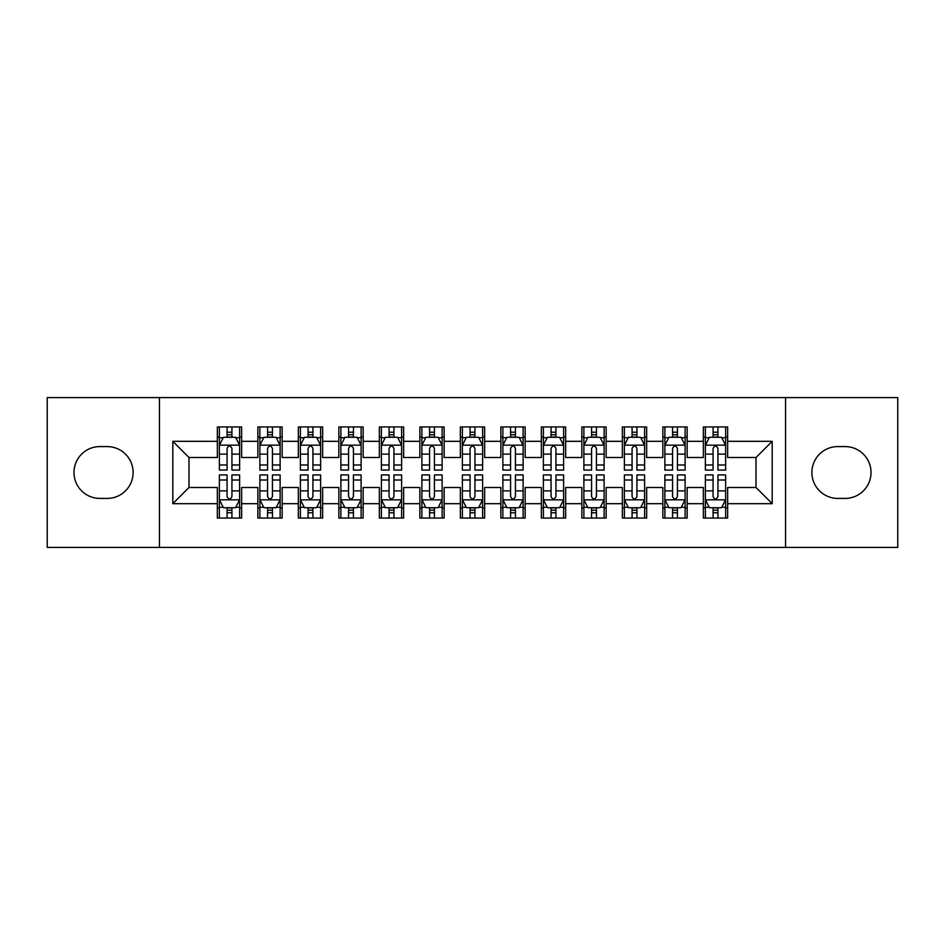 <?xml version="1.0" encoding="UTF-8"?>
<svg xmlns="http://www.w3.org/2000/svg" width="945" height="945" viewBox="0 0 945 945"><rect width="100%" height="100%" fill="white"/><g stroke="black" fill="none" stroke-linecap="round" stroke-linejoin="round"><path stroke-width="1.42" d="M785.567 547.427L897.75 547.427L897.75 397.573L785.567 397.573L785.567 547.427L159.433 547.427L159.433 397.573L47.25 397.573L47.25 547.427L159.433 547.427M785.567 397.573L159.433 397.573M172.805 503.685L172.805 441.315L217.35 441.315L217.35 457.51L189 457.51L189 487.49L172.805 503.685L217.35 503.685L217.35 518.061L241.648 518.061L241.648 503.685L257.855 503.685L257.855 518.061L282.153 518.061L282.153 503.685L298.348 503.685L298.348 518.061L322.647 518.061L322.647 503.685L338.853 503.685L338.853 518.061L363.152 518.061L363.152 503.685L379.347 503.685L379.347 518.061L403.645 518.061L403.645 503.685L419.852 503.685L419.852 518.061L444.15 518.061L444.15 503.685L460.345 503.685L460.345 518.061L484.655 518.061L484.655 503.685L500.85 503.685L500.85 518.061L525.148 518.061L525.148 503.685L541.355 503.685L541.355 518.061L565.653 518.061L565.653 503.685L581.848 503.685L581.848 518.061L606.147 518.061L606.147 503.685L622.353 503.685L622.353 518.061L646.652 518.061L646.652 503.685L662.847 503.685L662.847 518.061L687.145 518.061L687.145 503.685L703.352 503.685L703.352 518.061L727.65 518.061L727.65 487.49L756 487.49L756 457.51L727.65 457.51L727.65 441.315L772.195 441.315L772.195 503.685L727.65 503.685M727.65 441.315L727.65 426.939L703.352 426.939L703.352 441.315L687.145 441.315L687.145 426.939L662.847 426.939L662.847 441.315L646.652 441.315L646.652 426.939L622.353 426.939L622.353 441.315L606.147 441.315L606.147 426.939L581.848 426.939L581.848 441.315L565.653 441.315L565.653 426.939L541.355 426.939L541.355 441.315L525.148 441.315L525.148 426.939L500.85 426.939L500.85 441.315L484.655 441.315L484.655 426.939L460.345 426.939L460.345 441.315L444.15 441.315L444.15 426.939L419.852 426.939L419.852 441.315L403.645 441.315L403.645 426.939L379.347 426.939L379.347 441.315L363.152 441.315L363.152 426.939L338.853 426.939L338.853 441.315L322.647 441.315L322.647 426.939L298.348 426.939L298.348 441.315L282.153 441.315L282.153 426.939L257.855 426.939L257.855 441.315L241.648 441.315L241.648 426.939L217.35 426.939L217.35 441.315M687.145 503.685L687.145 487.49L703.352 487.49L703.352 503.685M772.195 441.315L756 457.51M646.652 503.685L646.652 487.49L662.847 487.49L662.847 503.685M703.352 441.315L703.352 457.51L687.145 457.51L687.145 441.315M606.147 503.685L606.147 487.49L622.353 487.49L622.353 503.685M662.847 441.315L662.847 457.51L646.652 457.51L646.652 441.315M565.653 503.685L565.653 487.49L581.848 487.49L581.848 503.685M622.353 441.315L622.353 457.51L606.147 457.51L606.147 441.315M525.148 503.685L525.148 487.49L541.355 487.49L541.355 503.685M581.848 441.315L581.848 457.51L565.653 457.51L565.653 441.315M484.655 503.685L484.655 487.49L500.85 487.49L500.85 503.685M541.355 441.315L541.355 457.51L525.148 457.51L525.148 441.315M444.15 503.685L444.15 487.49L460.345 487.49L460.345 503.685M500.85 441.315L500.85 457.51L484.655 457.51L484.655 441.315M403.645 503.685L403.645 487.49L419.852 487.49L419.852 503.685M460.345 441.315L460.345 457.51L444.15 457.51L444.15 441.315M363.152 503.685L363.152 487.49L379.347 487.49L379.347 503.685M419.852 441.315L419.852 457.51L403.645 457.51L403.645 441.315M322.647 503.685L322.647 487.49L338.853 487.49L338.853 503.685M379.347 441.315L379.347 457.51L363.152 457.51L363.152 441.315M282.153 503.685L282.153 487.49L298.348 487.49L298.348 503.685M338.853 441.315L338.853 457.51L322.647 457.51L322.647 441.315M241.648 503.685L241.648 487.49L257.855 487.49L257.855 503.685M298.348 441.315L298.348 457.51L282.153 457.51L282.153 441.315M189 487.49L217.35 487.49L217.35 503.685M257.855 441.315L257.855 457.51L241.648 457.51L241.648 441.315M703.352 437.062L705.372 437.062M725.63 437.062L727.65 437.062M662.847 437.062L664.878 437.062M685.125 437.062L687.145 437.062M622.353 437.062L624.373 437.062M644.62 437.062L646.652 437.062M581.848 437.062L583.88 437.062M604.127 437.062L606.147 437.062M541.355 437.062L543.375 437.062M563.622 437.062L565.653 437.062M500.85 437.062L502.87 437.062M523.128 437.062L525.148 437.062M460.345 437.062L462.377 437.062M482.623 437.062L484.655 437.062M419.852 437.062L421.872 437.062M442.13 437.062L444.15 437.062M379.347 437.062L381.378 437.062M401.625 437.062L403.645 437.062M338.853 437.062L340.873 437.062M361.12 437.062L363.152 437.062M298.348 437.062L300.38 437.062M320.627 437.062L322.647 437.062M257.855 437.062L259.875 437.062M280.122 437.062L282.153 437.062M217.35 437.062L219.37 437.062M239.628 437.062L241.648 437.062M217.35 507.937L219.37 507.937M239.628 507.937L241.648 507.937M257.855 507.937L259.875 507.937M280.122 507.937L282.153 507.937M298.348 507.937L300.38 507.937M320.627 507.937L322.647 507.937M338.853 507.937L340.873 507.937M361.12 507.937L363.152 507.937M379.347 507.937L381.378 507.937M401.625 507.937L403.645 507.937M419.852 507.937L421.872 507.937M442.13 507.937L444.15 507.937M460.345 507.937L462.377 507.937M482.623 507.937L484.655 507.937M500.85 507.937L502.87 507.937M523.128 507.937L525.148 507.937M541.355 507.937L543.375 507.937M563.622 507.937L565.653 507.937M581.848 507.937L583.88 507.937M604.127 507.937L606.147 507.937M622.353 507.937L624.373 507.937M644.62 507.937L646.652 507.937M662.847 507.937L664.878 507.937M685.125 507.937L687.145 507.937M703.352 507.937L705.372 507.937M725.63 507.937L727.65 507.937M172.805 441.315L189 457.51M756 487.49L772.195 503.685M99.898 446.583A25.917 25.917 0 0 0 73.982 472.5A25.917 25.917 0 0 0 99.898 498.417L107.187 498.417A25.917 25.917 0 0 0 133.115 472.5A25.917 25.917 0 0 0 107.187 446.583L99.898 446.583M845.102 498.417A25.917 25.917 0 0 0 871.018 472.5A25.917 25.917 0 0 0 845.102 446.583L837.813 446.583A25.917 25.917 0 0 0 811.885 472.5A25.917 25.917 0 0 0 837.813 498.417L845.102 498.417M231.927 432.208L227.072 432.208M239.628 464.987L231.927 464.987L231.927 470.067L239.628 470.067L239.628 445.367L235.577 437.263L223.422 437.263L219.37 445.367L219.37 470.067L227.072 470.067L227.072 464.987L219.37 464.987M219.37 445.367L219.37 426.939M239.628 445.367L239.628 426.939M227.072 437.263L227.072 426.939M231.927 426.939L231.927 437.263M231.927 464.987L231.927 448.402C230.308 445.284 228.69 445.284 227.072 448.402L227.072 464.987M231.927 437.062L227.072 437.062M227.072 512.792L231.927 512.792M219.37 480.013L227.072 480.013L227.072 474.933L219.37 474.933L219.37 499.633L223.422 507.737L235.577 507.737L239.628 499.633L239.628 474.933L231.927 474.933L231.927 480.013L239.628 480.013M239.628 499.633L239.628 518.061M219.37 499.633L219.37 518.061M231.927 507.737L231.927 518.061M227.072 518.061L227.072 507.737M227.072 480.013L227.072 496.597C228.69 499.716 230.308 499.716 231.927 496.597L231.927 480.013M227.072 507.937L231.927 507.937M272.432 432.208L267.565 432.208M280.122 464.987L272.432 464.987L272.432 470.067L280.122 470.067L280.122 445.367L276.07 437.263L263.927 437.263L259.875 445.367L259.875 470.067L267.565 470.067L267.565 464.987L259.875 464.987M259.875 445.367L259.875 426.939M280.122 445.367L280.122 426.939M267.565 437.263L267.565 426.939M272.432 426.939L272.432 437.263M272.432 464.987L272.432 448.402C270.813 445.284 269.195 445.284 267.565 448.402L267.565 464.987M272.432 437.062L267.565 437.062M312.925 432.208L308.07 432.208M320.627 464.987L312.925 464.987L312.925 470.067L320.627 470.067L320.627 445.367L316.575 437.263L304.42 437.263L300.38 445.367L300.38 470.067L308.07 470.067L308.07 464.987L300.38 464.987M300.38 445.367L300.38 426.939M320.627 445.367L320.627 426.939M308.07 437.263L308.07 426.939M312.925 426.939L312.925 437.263M312.925 464.987L312.925 448.402C311.307 445.284 309.688 445.284 308.07 448.402L308.07 464.987M312.925 437.062L308.07 437.062M267.565 512.792L272.432 512.792M259.875 480.013L267.565 480.013L267.565 474.933L259.875 474.933L259.875 499.633L263.927 507.737L276.07 507.737L280.122 499.633L280.122 474.933L272.432 474.933L272.432 480.013L280.122 480.013M280.122 499.633L280.122 518.061M259.875 499.633L259.875 518.061M272.432 507.737L272.432 518.061M267.565 518.061L267.565 507.737M267.565 480.013L267.565 496.597C269.183 499.716 270.813 499.716 272.432 496.597L272.432 480.013M267.565 507.937L272.432 507.937M308.07 512.792L312.925 512.792M300.38 480.013L308.07 480.013L308.07 474.933L300.38 474.933L300.38 499.633L304.42 507.737L316.575 507.737L320.627 499.633L320.627 474.933L312.925 474.933L312.925 480.013L320.627 480.013M320.627 499.633L320.627 518.061M300.38 499.633L300.38 518.061M312.925 507.737L312.925 518.061M308.07 518.061L308.07 507.737M308.07 480.013L308.07 496.597C309.688 499.716 311.307 499.716 312.925 496.597L312.925 480.013M308.07 507.937L312.925 507.937M353.43 432.208L348.575 432.208M361.12 464.987L353.43 464.987L353.43 470.067L361.12 470.067L361.12 445.367L357.08 437.263L344.925 437.263L340.873 445.367L340.873 470.067L348.575 470.067L348.575 464.987L340.873 464.987M340.873 445.367L340.873 426.939M361.12 445.367L361.12 426.939M348.575 437.263L348.575 426.939M353.43 426.939L353.43 437.263M353.43 464.987L353.43 448.402C351.812 445.284 350.193 445.284 348.575 448.402L348.575 464.987M353.43 437.062L348.575 437.062M393.935 432.208L389.068 432.208M401.625 464.987L393.935 464.987L393.935 470.067L401.625 470.067L401.625 445.367L397.573 437.263L385.43 437.263L381.378 445.367L381.378 470.067L389.068 470.067L389.068 464.987L381.378 464.987M381.378 445.367L381.378 426.939M401.625 445.367L401.625 426.939M389.068 437.263L389.068 426.939M393.935 426.939L393.935 437.263M393.935 464.987L393.935 448.402C392.317 445.284 390.687 445.284 389.068 448.402L389.068 464.987M393.935 437.062L389.068 437.062M348.575 512.792L353.43 512.792M340.873 480.013L348.575 480.013L348.575 474.933L340.873 474.933L340.873 499.633L344.925 507.737L357.08 507.737L361.12 499.633L361.12 474.933L353.43 474.933L353.43 480.013L361.12 480.013M361.12 499.633L361.12 518.061M340.873 499.633L340.873 518.061M353.43 507.737L353.43 518.061M348.575 518.061L348.575 507.737M348.575 480.013L348.575 496.597C350.193 499.716 351.812 499.716 353.43 496.597L353.43 480.013M348.575 507.937L353.43 507.937M389.068 512.792L393.935 512.792M381.378 480.013L389.068 480.013L389.068 474.933L381.378 474.933L381.378 499.633L385.43 507.737L397.573 507.737L401.625 499.633L401.625 474.933L393.935 474.933L393.935 480.013L401.625 480.013M401.625 499.633L401.625 518.061M381.378 499.633L381.378 518.061M393.935 507.737L393.935 518.061M389.068 518.061L389.068 507.737M389.068 480.013L389.068 496.597C390.687 499.716 392.305 499.716 393.935 496.597L393.935 480.013M389.068 507.937L393.935 507.937M434.428 432.208L429.573 432.208M442.13 464.987L434.428 464.987L434.428 470.067L442.13 470.067L442.13 445.367L438.078 437.263L425.923 437.263L421.872 445.367L421.872 470.067L429.573 470.067L429.573 464.987L421.872 464.987M421.872 445.367L421.872 426.939M442.13 445.367L442.13 426.939M429.573 437.263L429.573 426.939M434.428 426.939L434.428 437.263M434.428 464.987L434.428 448.402C432.81 445.284 431.192 445.284 429.573 448.402L429.573 464.987M434.428 437.062L429.573 437.062M429.573 512.792L434.428 512.792M421.872 480.013L429.573 480.013L429.573 474.933L421.872 474.933L421.872 499.633L425.923 507.737L438.078 507.737L442.13 499.633L442.13 474.933L434.428 474.933L434.428 480.013L442.13 480.013M442.13 499.633L442.13 518.061M421.872 499.633L421.872 518.061M434.428 507.737L434.428 518.061M429.573 518.061L429.573 507.737M429.573 480.013L429.573 496.597C431.192 499.716 432.81 499.716 434.428 496.597L434.428 480.013M429.573 507.937L434.428 507.937M474.933 432.208L470.067 432.208M482.623 464.987L474.933 464.987L474.933 470.067L482.623 470.067L482.623 445.367L478.572 437.263L466.428 437.263L462.377 445.367L462.377 470.067L470.067 470.067L470.067 464.987L462.377 464.987M462.377 445.367L462.377 426.939M482.623 445.367L482.623 426.939M470.067 437.263L470.067 426.939M474.933 426.939L474.933 437.263M474.933 464.987L474.933 448.402C473.315 445.284 471.697 445.284 470.067 448.402L470.067 464.987M474.933 437.062L470.067 437.062M470.067 512.792L474.933 512.792M462.377 480.013L470.067 480.013L470.067 474.933L462.377 474.933L462.377 499.633L466.428 507.737L478.572 507.737L482.623 499.633L482.623 474.933L474.933 474.933L474.933 480.013L482.623 480.013M482.623 499.633L482.623 518.061M462.377 499.633L462.377 518.061M474.933 507.737L474.933 518.061M470.067 518.061L470.067 507.737M470.067 480.013L470.067 496.597C471.685 499.716 473.303 499.716 474.933 496.597L474.933 480.013M470.067 507.937L474.933 507.937M515.427 432.208L510.572 432.208M523.128 464.987L515.427 464.987L515.427 470.067L523.128 470.067L523.128 445.367L519.077 437.263L506.922 437.263L502.87 445.367L502.87 470.067L510.572 470.067L510.572 464.987L502.87 464.987M502.87 445.367L502.87 426.939M523.128 445.367L523.128 426.939M510.572 437.263L510.572 426.939M515.427 426.939L515.427 437.263M515.427 464.987L515.427 448.402C513.808 445.284 512.19 445.284 510.572 448.402L510.572 464.987M515.427 437.062L510.572 437.062M510.572 512.792L515.427 512.792M502.87 480.013L510.572 480.013L510.572 474.933L502.87 474.933L502.87 499.633L506.922 507.737L519.077 507.737L523.128 499.633L523.128 474.933L515.427 474.933L515.427 480.013L523.128 480.013M523.128 499.633L523.128 518.061M502.87 499.633L502.87 518.061M515.427 507.737L515.427 518.061M510.572 518.061L510.572 507.737M510.572 480.013L510.572 496.597C512.19 499.716 513.808 499.716 515.427 496.597L515.427 480.013M510.572 507.937L515.427 507.937M555.932 432.208L551.065 432.208M563.622 464.987L555.932 464.987L555.932 470.067L563.622 470.067L563.622 445.367L559.57 437.263L547.427 437.263L543.375 445.367L543.375 470.067L551.065 470.067L551.065 464.987L543.375 464.987M543.375 445.367L543.375 426.939M563.622 445.367L563.622 426.939M551.065 437.263L551.065 426.939M555.932 426.939L555.932 437.263M555.932 464.987L555.932 448.402C554.313 445.284 552.695 445.284 551.065 448.402L551.065 464.987M555.932 437.062L551.065 437.062M551.065 512.792L555.932 512.792M543.375 480.013L551.065 480.013L551.065 474.933L543.375 474.933L543.375 499.633L547.427 507.737L559.57 507.737L563.622 499.633L563.622 474.933L555.932 474.933L555.932 480.013L563.622 480.013M563.622 499.633L563.622 518.061M543.375 499.633L543.375 518.061M555.932 507.737L555.932 518.061M551.065 518.061L551.065 507.737M551.065 480.013L551.065 496.597C552.683 499.716 554.313 499.716 555.932 496.597L555.932 480.013M551.065 507.937L555.932 507.937M596.425 432.208L591.57 432.208M604.127 464.987L596.425 464.987L596.425 470.067L604.127 470.067L604.127 445.367L600.075 437.263L587.92 437.263L583.88 445.367L583.88 470.067L591.57 470.067L591.57 464.987L583.88 464.987M583.88 445.367L583.88 426.939M604.127 445.367L604.127 426.939M591.57 437.263L591.57 426.939M596.425 426.939L596.425 437.263M596.425 464.987L596.425 448.402C594.807 445.284 593.188 445.284 591.57 448.402L591.57 464.987M596.425 437.062L591.57 437.062M591.57 512.792L596.425 512.792M583.88 480.013L591.57 480.013L591.57 474.933L583.88 474.933L583.88 499.633L587.92 507.737L600.075 507.737L604.127 499.633L604.127 474.933L596.425 474.933L596.425 480.013L604.127 480.013M604.127 499.633L604.127 518.061M583.88 499.633L583.88 518.061M596.425 507.737L596.425 518.061M591.57 518.061L591.57 507.737M591.57 480.013L591.57 496.597C593.188 499.716 594.807 499.716 596.425 496.597L596.425 480.013M591.57 507.937L596.425 507.937M636.93 432.208L632.075 432.208M644.62 464.987L636.93 464.987L636.93 470.067L644.62 470.067L644.62 445.367L640.58 437.263L628.425 437.263L624.373 445.367L624.373 470.067L632.075 470.067L632.075 464.987L624.373 464.987M624.373 445.367L624.373 426.939M644.62 445.367L644.62 426.939M632.075 437.263L632.075 426.939M636.93 426.939L636.93 437.263M636.93 464.987L636.93 448.402C635.312 445.284 633.693 445.284 632.075 448.402L632.075 464.987M636.93 437.062L632.075 437.062M632.075 512.792L636.93 512.792M624.373 480.013L632.075 480.013L632.075 474.933L624.373 474.933L624.373 499.633L628.425 507.737L640.58 507.737L644.62 499.633L644.62 474.933L636.93 474.933L636.93 480.013L644.62 480.013M644.62 499.633L644.62 518.061M624.373 499.633L624.373 518.061M636.93 507.737L636.93 518.061M632.075 518.061L632.075 507.737M632.075 480.013L632.075 496.597C633.693 499.716 635.312 499.716 636.93 496.597L636.93 480.013M632.075 507.937L636.93 507.937M677.435 432.208L672.568 432.208M685.125 464.987L677.435 464.987L677.435 470.067L685.125 470.067L685.125 445.367L681.073 437.263L668.93 437.263L664.878 445.367L664.878 470.067L672.568 470.067L672.568 464.987L664.878 464.987M664.878 445.367L664.878 426.939M685.125 445.367L685.125 426.939M672.568 437.263L672.568 426.939M677.435 426.939L677.435 437.263M677.435 464.987L677.435 448.402C675.817 445.284 674.187 445.284 672.568 448.402L672.568 464.987M677.435 437.062L672.568 437.062M672.568 512.792L677.435 512.792M664.878 480.013L672.568 480.013L672.568 474.933L664.878 474.933L664.878 499.633L668.93 507.737L681.073 507.737L685.125 499.633L685.125 474.933L677.435 474.933L677.435 480.013L685.125 480.013M685.125 499.633L685.125 518.061M664.878 499.633L664.878 518.061M677.435 507.737L677.435 518.061M672.568 518.061L672.568 507.737M672.568 480.013L672.568 496.597C674.187 499.716 675.805 499.716 677.435 496.597L677.435 480.013M672.568 507.937L677.435 507.937M717.928 432.208L713.073 432.208M725.63 464.987L717.928 464.987L717.928 470.067L725.63 470.067L725.63 445.367L721.578 437.263L709.423 437.263L705.372 445.367L705.372 470.067L713.073 470.067L713.073 464.987L705.372 464.987M705.372 445.367L705.372 426.939M725.63 445.367L725.63 426.939M713.073 437.263L713.073 426.939M717.928 426.939L717.928 437.263M717.928 464.987L717.928 448.402C716.31 445.284 714.692 445.284 713.073 448.402L713.073 464.987M717.928 437.062L713.073 437.062M713.073 512.792L717.928 512.792M705.372 480.013L713.073 480.013L713.073 474.933L705.372 474.933L705.372 499.633L709.423 507.737L721.578 507.737L725.63 499.633L725.63 474.933L717.928 474.933L717.928 480.013L725.63 480.013M725.63 499.633L725.63 518.061M705.372 499.633L705.372 518.061M717.928 507.737L717.928 518.061M713.073 518.061L713.073 507.737M713.073 480.013L713.073 496.597C714.692 499.716 716.31 499.716 717.928 496.597L717.928 480.013M713.073 507.937L717.928 507.937M239.522 445.166L219.476 445.166M219.37 437.748L223.185 437.748M235.813 437.748L239.628 437.748M227.072 454.132L219.37 454.132M239.628 454.132L231.927 454.132M231.927 434.783L227.072 434.783M219.476 499.834L239.522 499.834M239.628 507.252L235.813 507.252M223.185 507.252L219.37 507.252M231.927 490.868L239.628 490.868M219.37 490.868L227.072 490.868M227.072 510.217L231.927 510.217M280.027 445.166L259.981 445.166M259.875 437.748L263.679 437.748M276.318 437.748L280.122 437.748M267.565 454.132L259.875 454.132M280.122 454.132L272.432 454.132M272.432 434.783L267.565 434.783M320.52 445.166L300.475 445.166M300.38 437.748L304.184 437.748M316.823 437.748L320.627 437.748M308.07 454.132L300.38 454.132M320.627 454.132L312.925 454.132M312.925 434.783L308.07 434.783M259.981 499.834L280.027 499.834M280.122 507.252L276.318 507.252M263.679 507.252L259.875 507.252M272.432 490.868L280.122 490.868M259.875 490.868L267.565 490.868M267.565 510.217L272.432 510.217M300.475 499.834L320.52 499.834M320.627 507.252L316.823 507.252M304.184 507.252L300.38 507.252M312.925 490.868L320.627 490.868M300.38 490.868L308.07 490.868M308.07 510.217L312.925 510.217M361.025 445.166L340.98 445.166M340.873 437.748L344.677 437.748M357.316 437.748L361.12 437.748M348.575 454.132L340.873 454.132M361.12 454.132L353.43 454.132M353.43 434.783L348.575 434.783M401.519 445.166L381.473 445.166M381.378 437.748L385.182 437.748M397.821 437.748L401.625 437.748M389.068 454.132L381.378 454.132M401.625 454.132L393.935 454.132M393.935 434.783L389.068 434.783M340.98 499.834L361.025 499.834M361.12 507.252L357.316 507.252M344.677 507.252L340.873 507.252M353.43 490.868L361.12 490.868M340.873 490.868L348.575 490.868M348.575 510.217L353.43 510.217M381.473 499.834L401.519 499.834M401.625 507.252L397.821 507.252M385.182 507.252L381.378 507.252M393.935 490.868L401.625 490.868M381.378 490.868L389.068 490.868M389.068 510.217L393.935 510.217M442.024 445.166L421.978 445.166M421.872 437.748L425.687 437.748M438.315 437.748L442.13 437.748M429.573 454.132L421.872 454.132M442.13 454.132L434.428 454.132M434.428 434.783L429.573 434.783M421.978 499.834L442.024 499.834M442.13 507.252L438.315 507.252M425.687 507.252L421.872 507.252M434.428 490.868L442.13 490.868M421.872 490.868L429.573 490.868M429.573 510.217L434.428 510.217M482.529 445.166L462.471 445.166M462.377 437.748L466.18 437.748M478.82 437.748L482.623 437.748M470.067 454.132L462.377 454.132M482.623 454.132L474.933 454.132M474.933 434.783L470.067 434.783M462.471 499.834L482.529 499.834M482.623 507.252L478.82 507.252M466.18 507.252L462.377 507.252M474.933 490.868L482.623 490.868M462.377 490.868L470.067 490.868M470.067 510.217L474.933 510.217M523.022 445.166L502.976 445.166M502.87 437.748L506.685 437.748M519.313 437.748L523.128 437.748M510.572 454.132L502.87 454.132M523.128 454.132L515.427 454.132M515.427 434.783L510.572 434.783M502.976 499.834L523.022 499.834M523.128 507.252L519.313 507.252M506.685 507.252L502.87 507.252M515.427 490.868L523.128 490.868M502.87 490.868L510.572 490.868M510.572 510.217L515.427 510.217M563.527 445.166L543.481 445.166M543.375 437.748L547.179 437.748M559.818 437.748L563.622 437.748M551.065 454.132L543.375 454.132M563.622 454.132L555.932 454.132M555.932 434.783L551.065 434.783M543.481 499.834L563.527 499.834M563.622 507.252L559.818 507.252M547.179 507.252L543.375 507.252M555.932 490.868L563.622 490.868M543.375 490.868L551.065 490.868M551.065 510.217L555.932 510.217M604.02 445.166L583.975 445.166M583.88 437.748L587.684 437.748M600.323 437.748L604.127 437.748M591.57 454.132L583.88 454.132M604.127 454.132L596.425 454.132M596.425 434.783L591.57 434.783M583.975 499.834L604.02 499.834M604.127 507.252L600.323 507.252M587.684 507.252L583.88 507.252M596.425 490.868L604.127 490.868M583.88 490.868L591.57 490.868M591.57 510.217L596.425 510.217M644.525 445.166L624.48 445.166M624.373 437.748L628.177 437.748M640.816 437.748L644.62 437.748M632.075 454.132L624.373 454.132M644.62 454.132L636.93 454.132M636.93 434.783L632.075 434.783M624.48 499.834L644.525 499.834M644.62 507.252L640.816 507.252M628.177 507.252L624.373 507.252M636.93 490.868L644.62 490.868M624.373 490.868L632.075 490.868M632.075 510.217L636.93 510.217M685.019 445.166L664.973 445.166M664.878 437.748L668.682 437.748M681.321 437.748L685.125 437.748M672.568 454.132L664.878 454.132M685.125 454.132L677.435 454.132M677.435 434.783L672.568 434.783M664.973 499.834L685.019 499.834M685.125 507.252L681.321 507.252M668.682 507.252L664.878 507.252M677.435 490.868L685.125 490.868M664.878 490.868L672.568 490.868M672.568 510.217L677.435 510.217M725.524 445.166L705.478 445.166M705.372 437.748L709.187 437.748M721.815 437.748L725.63 437.748M713.073 454.132L705.372 454.132M725.63 454.132L717.928 454.132M717.928 434.783L713.073 434.783M705.478 499.834L725.524 499.834M725.63 507.252L721.815 507.252M709.187 507.252L705.372 507.252M717.928 490.868L725.63 490.868M705.372 490.868L713.073 490.868M713.073 510.217L717.928 510.217"/></g></svg>
